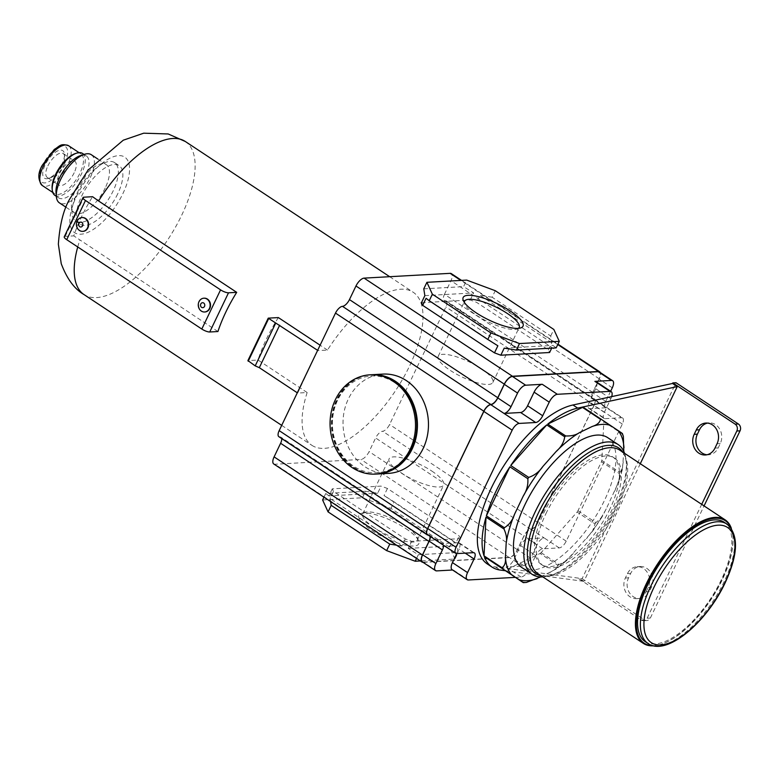 <?xml version="1.0" encoding="UTF-8"?>
<svg xmlns="http://www.w3.org/2000/svg" width="779" height="779" viewBox="0 0 779 779"><rect width="100%" height="100%" fill="white"/><g stroke="black" fill="none" stroke-linecap="round" stroke-linejoin="round"><path stroke-width="0.58" stroke-dasharray="3.9 2.92" d="M487.381 563.996A93.918 40.518 123.5 0 0 495.366 566.908L579.206 578.232L578.933 578.807L582.137 578.631L676.006 382.723M540.714 576.918L556.401 568.894L558.027 565.379L540.081 553.499L505.318 570.179A93.918 40.518 -56.5 0 1 504.519 570.228M541.113 552.671L559.059 564.541L566.158 560.968L592.391 531.521L595.059 523.936L577.103 512.066L541.113 552.671A93.918 40.518 -56.5 0 1 540.081 553.499M577.969 510.761L595.925 522.631L601.885 517.217L606.218 508.93L618.857 481.568L619.412 473.613L601.456 461.743L577.969 510.761A93.918 40.518 -56.5 0 1 577.103 512.066M622.324 433.377L621.525 432.861A93.918 40.518 -56.5 0 1 621.788 433.621L603.832 421.741L601.826 460.457L619.782 472.337L622.411 469.416L623.794 451.411M607.659 437.623A77.851 33.585 -56.5 0 1 604.514 500.332A77.851 33.585 -56.5 0 1 521.755 567.472M624.583 453.329A77.851 33.585 -56.5 0 1 626.219 461.256A77.851 33.585 -56.5 0 1 614.904 507.207A77.851 33.585 -56.5 0 1 550.772 575.301A77.851 33.585 -56.5 0 1 542.836 576.898M622.791 452.151A75.339 32.494 -56.5 0 1 626.462 464.06A75.339 32.494 -56.5 0 1 615.507 508.531A75.339 32.494 -56.5 0 1 553.441 574.425A75.339 32.494 -56.5 0 1 541.045 575.71M609.986 508.833A64.54 27.84 -56.5 0 1 541.386 564.493A64.54 27.84 -56.5 0 1 543.995 512.504A64.54 27.84 -56.5 0 1 612.606 456.845A64.54 27.84 -56.5 0 1 609.986 508.833M545.884 513.75A64.54 27.84 -56.5 0 1 614.495 458.091A64.54 27.84 -56.5 0 1 611.875 510.089A64.54 27.84 -56.5 0 1 543.275 565.749A64.54 27.84 -56.5 0 1 545.884 513.75M619.753 450.135A74.083 31.958 -56.5 0 1 616.754 509.817A74.083 31.958 -56.5 0 1 538.007 573.704M731.374 528.415A74.083 31.958 -56.5 0 1 732.864 535.777A74.083 31.958 -56.5 0 1 722.094 579.508A74.083 31.958 -56.5 0 1 661.059 644.301A74.083 31.958 -56.5 0 1 653.708 645.81M730.897 527.763A73.45 31.686 -56.5 0 1 732.922 536.478A73.45 31.686 -56.5 0 1 722.24 579.829A73.45 31.686 -56.5 0 1 661.731 644.087A73.45 31.686 -56.5 0 1 652.919 645.625M724.178 522.232A71.571 30.868 -56.5 0 1 721.276 579.888A71.571 30.868 -56.5 0 1 645.207 641.614M526.361 582.439L523.274 582.059L505.318 570.179M601.826 460.457A93.918 40.518 -56.5 0 1 601.456 461.743M621.788 433.621L623.356 436.386M621.525 432.861L603.569 420.981A93.918 40.518 -56.5 0 1 603.832 421.741M583.335 407.359L603.569 420.981M640.289 463.719L583.929 581.358L579.206 578.232M505.298 570.734L583.929 581.358M515.309 577.366L521.044 577.044A8.793 3.788 123.5 0 0 527.987 571.319A8.793 3.788 123.5 0 0 529.184 569.176L535.699 555.573L520.586 545.573L514.072 559.176A8.793 3.788 123.5 0 1 505.922 567.044L522.485 566.129A8.793 3.788 123.5 0 0 530.626 558.261L537.15 544.648L523.926 535.903L517.402 549.507A8.793 3.788 123.5 0 1 509.262 557.375L423.503 562.146A8.793 3.788 123.5 0 1 422.296 561.854M622.333 424.049L593.997 405.304A7.537 3.252 123.5 0 0 594.299 399.238L622.645 417.982A7.537 3.252 123.5 0 1 622.333 424.049L566.226 541.162A7.537 3.252 123.5 0 1 559.244 547.91L542.681 548.825A7.537 3.252 123.5 0 0 535.699 555.573M622.645 417.982A7.537 3.252 123.5 0 0 621.613 417.739L605.049 418.654L589.937 408.654L606.5 407.738L593.267 398.984A7.537 3.252 123.5 0 1 592.244 398.741L605.468 407.485A7.537 3.252 123.5 0 0 606.5 407.738L621.613 417.739M611.69 396.618A8.793 3.788 123.5 0 1 610.843 398.731L604.329 412.344A7.537 3.252 123.5 0 0 604.027 418.411A7.537 3.252 123.5 0 0 605.049 418.654M610.843 398.731L595.731 388.731A8.793 3.788 123.5 0 0 596.091 381.652M595.731 388.731L589.216 402.344A7.537 3.252 123.5 0 0 588.905 408.41A7.537 3.252 123.5 0 0 589.937 408.654M610.629 391.282L605.77 401.419A7.537 3.252 123.5 0 0 605.468 407.485M612.294 387.815L599.07 379.061A8.793 3.788 123.5 0 0 599.421 371.982M599.07 379.061L592.546 392.665A7.537 3.252 123.5 0 0 592.244 398.741M592.78 392.441L444.458 294.316A7.537 3.252 123.5 0 0 444.157 300.382L592.478 398.517A7.537 3.252 123.5 0 1 592.78 392.441L599.294 378.837A8.793 3.788 123.5 0 0 600.317 372.576M428.138 535.076A7.537 3.252 123.5 0 0 428.216 535.076L279.895 436.951A7.537 3.252 123.5 0 1 280.927 437.194L429.248 535.319A7.537 3.252 123.5 0 0 428.216 535.076M429.901 536.244A7.537 3.252 123.5 0 0 429.248 535.319M423.085 562.37A8.793 3.788 123.5 0 0 423.27 562.37L509.281 557.589A8.793 3.788 123.5 0 0 517.431 549.721L523.946 536.108L375.624 437.983A7.537 3.252 123.5 0 1 382.606 431.245A7.537 3.252 123.5 0 0 389.588 424.497L445.9 306.945A7.537 3.252 123.5 0 0 446.211 300.879A7.537 3.252 123.5 0 0 445.179 300.636A7.537 3.252 123.5 0 1 444.157 300.382M446.211 300.879L594.533 399.004A7.537 3.252 123.5 0 1 594.231 405.08L537.909 522.621A7.537 3.252 123.5 0 1 530.927 529.369A7.537 3.252 123.5 0 0 523.946 536.108M594.533 399.004A7.537 3.252 123.5 0 0 593.501 398.76L445.179 300.636M592.478 398.517A7.537 3.252 123.5 0 0 593.501 398.76M594.299 399.238A7.537 3.252 123.5 0 0 593.267 398.984M593.997 405.304L537.88 522.417A7.537 3.252 123.5 0 1 530.898 529.155A7.537 3.252 123.5 0 0 523.926 535.903M430.242 536.468A7.537 3.252 123.5 0 0 429.482 535.095A7.537 3.252 123.5 0 0 428.45 534.852A7.537 3.252 123.5 0 1 427.428 534.608M452.58 570.014L453.29 569.975A8.793 3.788 123.5 0 1 452.093 569.683M456.757 553.606L458.958 549A7.537 3.252 123.5 0 0 459.269 542.924A7.537 3.252 123.5 0 0 458.237 542.681L441.674 543.606L428.45 534.852M443.465 545.212A7.537 3.252 123.5 0 0 442.706 543.849A7.537 3.252 123.5 0 0 441.674 543.606L456.796 553.606M559.244 547.91L544.131 537.909A7.537 3.252 123.5 0 0 537.15 544.648M530.898 529.155L544.131 537.909L527.568 538.825A7.537 3.252 123.5 0 0 520.586 545.573M646.142 591.738L648.225 587.385A13.808 11.86 -93.2 0 0 647.855 573.315A13.808 11.86 -93.2 0 0 637.066 566.722A13.808 11.86 -93.2 0 0 627.446 573.636L625.362 577.989A13.808 11.86 -93.2 0 0 625.732 592.059A13.808 11.86 -93.2 0 0 636.521 598.652A13.808 11.86 -93.2 0 0 646.142 591.738L649.355 591.563L651.439 587.21A13.808 11.86 -93.2 0 0 651.069 573.13A13.808 11.86 -93.2 0 0 640.28 566.537A13.808 11.86 -93.2 0 0 630.649 573.461L628.565 577.814A13.808 11.86 -93.2 0 0 628.935 591.884A13.808 11.86 -93.2 0 0 639.725 598.476A13.808 11.86 -93.2 0 0 649.355 591.563M578.933 578.807L641.283 620.055A5.025 4.314 -93.2 0 0 643.649 620.717A5.025 4.314 -93.2 0 0 647.145 618.205L701.694 504.344M582.137 578.631L644.496 619.88A5.025 4.314 -93.2 0 0 646.852 620.542A5.025 4.314 -93.2 0 0 650.358 618.029L704.07 505.922M706.952 454.77A13.808 11.86 -93.2 0 0 708.559 454.809A13.808 11.86 -93.2 0 0 718.189 447.896L720.273 443.543A13.808 11.86 -93.2 0 0 719.903 429.463A13.808 11.86 -93.2 0 0 709.114 422.87A13.808 11.86 -93.2 0 0 707.517 423.094M444.458 294.316L450.973 280.713A8.793 3.788 123.5 0 0 451.333 273.633M281.696 425.363L311.892 445.335A91.786 39.593 123.5 0 1 307.15 392.528L297.675 393.054L317.637 350.355M311.892 445.335A91.786 39.593 123.5 0 0 397.592 387.504A91.786 39.593 123.5 0 0 413.182 292.242A91.786 39.593 123.5 0 0 327.482 350.083L318.017 350.608M273.741 463.953A8.793 3.788 123.5 0 0 274.948 464.235L360.959 459.454A8.793 3.788 123.5 0 0 369.11 451.586L375.624 437.983M281.686 438.567A7.537 3.252 123.5 0 0 280.927 437.194M278.872 436.698A7.537 3.252 123.5 0 0 279.895 436.951M421.468 302.719L470.253 300.003L476.602 302.359L548.397 349.859L549.604 352.507M424.857 295.64L473.642 292.933L463.573 286.623L466.709 280.099M470.253 300.003L473.642 292.933M548.397 349.859L551.785 342.789L550.714 335.983L492.133 297.237L495.269 290.703M492.133 297.237L479.991 295.29L476.602 302.359M551.785 342.789L479.991 295.29M550.714 335.983L553.84 329.459M556.157 347.882L553.002 345.428L551.707 348.125M504.208 348.145L553.002 345.428M497.869 345.788L426.064 298.279M423.776 288.843L463.573 286.623M518.473 328.329A30.284 8.355 -154.4 0 1 517.013 329.05A30.284 8.355 -154.4 0 1 476.407 315.222A30.284 8.355 -154.4 0 1 464.693 303.985A30.284 8.355 -154.4 0 1 464.342 302.388M481.003 368.525A30.284 8.355 -154.4 0 1 492.834 382.47A30.284 8.355 -154.4 0 1 450.038 370.249A30.284 8.355 -154.4 0 1 438.217 356.305A30.284 8.355 -154.4 0 1 481.003 368.525M388.507 473.379A49.72 42.709 86.8 0 1 365.098 466.835A49.72 42.709 86.8 0 1 344.045 412.081A49.72 42.709 86.8 0 1 382.986 374.095M460.438 538.62L459.23 535.981L387.426 488.472L381.077 486.115L332.292 488.832L333.509 491.471L405.304 538.971L411.653 541.327L460.438 538.62L457.049 545.699L458.12 552.496L454.994 559.03L420.368 560.948M416.541 558.426L418.323 554.706L408.264 548.406L411.653 541.327M408.264 548.406L457.049 545.699M322.613 499.991L362.41 497.771L390.97 508.385L449.541 547.131L454.994 559.03M449.541 547.131L452.677 540.607L455.832 543.051L459.23 535.981M455.832 543.051L384.037 495.551L394.106 501.851L390.97 508.385M387.426 488.472L384.037 495.551M362.41 497.771L365.546 491.247L377.688 493.195L381.077 486.115M332.292 488.832L328.904 495.902L377.688 493.195M328.904 495.902L325.739 493.458L365.546 491.247M323.957 497.177L325.739 493.458M330.588 501.559L330.111 498.55L333.509 491.471M405.304 538.971L401.915 546.05L330.111 498.55M401.915 546.05L396.53 545.183M418.323 554.706L458.12 552.496M405.781 528.561A33.195 9.163 -154.4 0 1 418.625 540.879A33.195 9.163 -154.4 0 1 405.022 545.057A33.195 9.163 -154.4 0 1 371.826 530.45A33.195 9.163 -154.4 0 1 361.261 513.39A33.195 9.163 -154.4 0 1 405.781 528.561M452.677 540.607L394.106 501.851M374.533 527.841A30.284 8.355 -154.4 0 1 362.712 513.897A30.284 8.355 -154.4 0 1 364.893 512.28A30.284 8.355 -154.4 0 1 405.499 526.117A30.284 8.355 -154.4 0 1 417.213 537.344A30.284 8.355 -154.4 0 1 417.32 540.061A30.284 8.355 -154.4 0 1 374.533 527.841M431.858 471.091A30.284 8.355 -154.4 0 1 443.689 485.035A30.284 8.355 -154.4 0 1 400.903 472.814A30.284 8.355 -154.4 0 1 389.072 458.87A30.284 8.355 -154.4 0 1 431.858 471.091M394.193 382.372A48.464 41.628 86.8 0 1 410.533 448.509A48.464 41.628 86.8 0 1 353.939 466.397A48.464 41.628 86.8 0 1 337.599 400.26A48.464 41.628 86.8 0 1 394.193 382.372M376.822 474.031A49.72 42.709 86.8 0 1 353.413 467.488A49.72 42.709 86.8 0 1 332.36 412.724A49.72 42.709 86.8 0 1 371.301 374.738M327.482 350.083L320.111 345.204M307.15 392.528L258.024 360.025L247.907 360.589M278.356 317.579A91.786 39.593 123.5 0 0 258.024 360.025M217.925 331.533L73.801 235.881A90.997 39.252 123.5 0 1 81.727 216.377A90.997 39.252 123.5 0 1 92.574 196.697M64.258 236.777A6.281 1.733 -154.4 0 1 65.193 236.358L73.801 235.881M82.895 231.353A6.904 5.93 86.8 0 1 79.838 230.438A6.904 5.93 86.8 0 1 76.897 222.94A6.904 5.93 86.8 0 1 82.136 217.565M204.77 311.98A6.904 5.93 86.8 0 1 201.712 311.064A6.904 5.93 86.8 0 1 198.762 303.567A6.904 5.93 86.8 0 1 204.001 298.191M117.687 193.913A35.152 15.161 -56.5 0 1 80.315 224.235A35.152 15.161 -56.5 0 1 81.746 195.909A35.152 15.161 -56.5 0 1 119.109 165.596A35.152 15.161 -56.5 0 1 117.687 193.913M77.209 192.91A35.152 15.161 -56.5 0 1 106.168 162.159A35.152 15.161 -56.5 0 1 114.581 162.597A35.152 15.161 -56.5 0 1 113.159 190.913A35.152 15.161 -56.5 0 1 75.787 221.236A35.152 15.161 -56.5 0 1 72.096 213.66A35.152 15.161 -56.5 0 1 77.209 192.91M105.223 187.963A28.881 12.454 -56.5 0 1 74.521 212.871A28.881 12.454 -56.5 0 1 71.493 206.659A28.881 12.454 -56.5 0 1 75.69 189.609A28.881 12.454 -56.5 0 1 99.488 164.35A28.881 12.454 -56.5 0 1 106.392 164.7A28.881 12.454 -56.5 0 1 105.223 187.963M91.279 154.7A28.881 12.454 -56.5 0 1 90.111 177.963A28.881 12.454 -56.5 0 1 59.408 202.871M80.354 155.664A25.113 10.828 -56.5 0 1 86.362 155.966A25.113 10.828 -56.5 0 1 85.349 176.2A25.113 10.828 -56.5 0 1 58.649 197.856A25.113 10.828 -56.5 0 1 56.02 192.452M82.584 153.473A25.113 10.828 -56.5 0 1 81.571 173.698A25.113 10.828 -56.5 0 1 54.871 195.354M75.242 153.599A23.857 10.293 -56.5 0 1 80.948 153.891A23.857 10.293 -56.5 0 1 79.984 173.113A23.857 10.293 -56.5 0 1 54.618 193.689A23.857 10.293 -56.5 0 1 52.115 188.547M62.057 163.941A16.525 7.128 -56.5 0 1 48.454 178.391A16.525 7.128 -56.5 0 1 45.163 164.885A16.525 7.128 -56.5 0 1 56.848 151.292A16.525 7.128 -56.5 0 1 64.462 154.193A16.525 7.128 -56.5 0 1 62.057 163.941M47.879 165.888A14.373 6.203 -56.5 0 1 63.157 153.502A14.373 6.203 -56.5 0 1 64.667 156.589A14.373 6.203 -56.5 0 1 62.573 165.07A14.373 6.203 -56.5 0 1 50.742 177.641A14.373 6.203 -56.5 0 1 47.305 177.466A14.373 6.203 -56.5 0 1 47.879 165.888M74.19 172.753A14.373 6.203 -56.5 0 1 58.912 185.149A14.373 6.203 -56.5 0 1 59.496 173.571A14.373 6.203 -56.5 0 1 74.765 161.175A14.373 6.203 -56.5 0 1 74.19 172.753M495.366 566.908L500.099 570.033M573.334 553.518A90.15 38.892 -56.5 0 1 549.818 572.555M606.218 508.93A90.15 38.892 -56.5 0 1 586.451 538.717M623.249 461.908A90.15 38.892 -56.5 0 1 614.777 491.062M727.011 524.111A71.571 30.868 -56.5 0 1 724.119 581.767A71.571 30.868 -56.5 0 1 648.04 643.483M523.274 582.059A93.918 40.518 -56.5 0 1 522.475 582.098M559.059 564.541A93.918 40.518 -56.5 0 1 558.027 565.379M595.925 522.631A93.918 40.518 -56.5 0 1 595.059 523.936M619.782 472.337A93.918 40.518 -56.5 0 1 619.412 473.613M604.329 412.344L589.216 402.344M605.77 401.419L592.546 392.665M529.184 569.176L514.072 559.176M521.044 577.044L505.922 567.044M436.727 570.89L423.503 562.146M522.485 566.129L509.262 557.375M468.403 579.975L453.29 569.975M465.219 553.139L458.958 549M473.359 552.681L458.237 542.681M542.681 548.825L527.568 538.825M566.226 541.162L537.88 522.417M530.626 558.261L517.402 549.507M625.362 577.989L628.565 577.814M627.446 573.636L630.649 573.461M648.225 587.385L651.439 587.21M714.976 448.071L718.189 447.896M717.06 443.718L720.273 443.543M641.283 620.055L644.496 619.88M647.145 618.205L650.358 618.029M599.294 378.837L450.973 280.713M557.754 344.542L460.837 280.421M423.27 562.37L274.948 464.235M509.281 557.589L360.959 459.454M517.431 549.721L369.11 451.586M530.927 529.369L382.606 431.245M537.909 522.621L389.588 424.497M594.231 405.08L445.9 306.945M377.143 474.012A49.72 42.709 86.8 0 1 354.056 467.449A49.72 42.709 86.8 0 1 333.003 412.695A49.72 42.709 86.8 0 1 371.943 374.709C330.53 374.348 316.732 445.929 353.88 467.41C361.232 472.21 369.09 474.401 377.464 473.992M185.314 141.496A91.786 39.593 -56.5 0 1 181.595 215.432A91.786 39.593 -56.5 0 1 169.725 236.748A91.786 39.593 -56.5 0 1 84.025 294.589M77.734 246.962A91.786 39.593 -56.5 0 1 79.809 240.156M76.546 196.201A45.328 19.553 -56.5 0 1 118.544 155.625A45.328 19.553 -56.5 0 1 122.887 193.63A45.328 19.553 -56.5 0 1 80.889 234.206A45.328 19.553 -56.5 0 1 76.546 196.201M65.193 236.358L83.966 197.184M68.669 145.77A23.857 10.293 -56.5 0 1 67.695 164.982A23.857 10.293 -56.5 0 1 42.339 185.558M64.53 163.804A21.345 9.212 -56.5 0 1 44.744 182.919A21.345 9.212 -56.5 0 1 42.699 165.021A21.345 9.212 -56.5 0 1 62.476 145.907A21.345 9.212 -56.5 0 1 64.53 163.804M553.441 574.425L550.772 575.301M626.462 464.06L626.219 461.256M612.606 456.845L614.495 458.091M541.386 564.493L543.275 565.749M661.731 644.087L661.059 644.301M732.922 536.478L732.864 535.777M566.158 560.968L556.401 568.894M601.885 517.217L592.391 531.521M622.411 469.416L618.857 481.568M588.905 408.41L604.027 418.411M459.269 542.924L474.382 552.924M429.482 535.095L442.706 543.849M639.725 598.476L636.521 598.652M640.28 566.537L637.066 566.722M708.559 454.809L705.355 454.985M709.114 422.87L705.901 423.055M646.852 620.542L643.649 620.717M464.693 303.985L463.281 300.46M517.013 329.05L520.645 327.94M492.834 382.47L519.194 327.443M438.217 356.305L464.576 301.278M461.538 280.382L557.939 344.162M364.893 512.28L361.261 513.39M417.213 537.344L418.625 540.879M417.32 540.061L443.689 485.035M362.712 513.897L389.072 458.87M389.695 276.701L413.182 292.242M114.581 162.597L119.109 165.596M75.787 221.236L80.315 224.235M71.493 206.659L72.096 213.66M99.488 164.35L106.168 162.159M97.94 159.111L106.392 164.7M66.069 207.282L74.521 212.871M84.064 154.446L86.362 155.966M56.351 196.337L58.649 197.856M79.069 152.655L80.948 153.891M52.748 192.442L54.618 193.689M64.667 156.589L64.462 154.193M50.742 177.641L48.454 178.391M47.305 177.466L58.912 185.149M63.157 153.502L74.765 161.175"/><path stroke-width="1.17" d="M540.714 576.918L526.361 582.439L523.274 582.624L502.231 568.475A93.918 40.518 -56.5 0 1 501.968 567.716C504.734 565.914 505.892 562.438 505.435 557.287L506.175 543.177C507.119 538.99 506.379 534.267 503.974 528.999A93.918 40.518 -56.5 0 1 504.344 527.724C509.076 524.978 512.504 520.411 514.646 514.023L523.206 496.155C526.75 490.663 528.298 484.85 527.831 478.705A93.918 40.518 -56.5 0 1 528.698 477.4C534.55 475.424 539.311 471.753 542.973 466.368L556.089 451.567C561.123 447.156 563.986 442.229 564.697 436.795A93.918 40.518 -56.5 0 1 565.729 435.958C571.465 436.162 576.09 435.023 579.605 432.54L592.274 426.454C597.152 424.915 599.888 422.53 600.482 419.287L582.526 407.407A93.918 40.518 -56.5 0 1 583.335 407.359L621.525 432.861M565.729 435.958L547.773 424.088L582.526 407.407M701.694 504.344L736.837 431.001A5.025 4.314 -93.2 0 0 735.152 424.146L672.793 382.898L672.52 383.472L677.243 386.598L577.677 408.108A93.918 40.518 123.5 0 0 547.773 424.088M672.52 383.472L572.954 404.992A93.918 40.518 123.5 0 0 495.444 479.971A93.918 40.518 123.5 0 0 487.381 563.996L492.104 567.122A93.918 40.518 123.5 0 0 500.099 570.033L505.298 570.734M502.231 568.475L484.285 556.605A93.918 40.518 123.5 0 0 492.104 567.122M501.968 567.716L484.012 555.846L486.028 517.129A93.918 40.518 123.5 0 0 484.012 555.846M503.974 528.999L486.028 517.129M504.344 527.724L486.398 515.854L509.885 466.825A93.918 40.518 123.5 0 0 486.398 515.854M527.831 478.705L509.885 466.825M528.698 477.4L510.751 465.521L546.741 424.915A93.918 40.518 123.5 0 0 510.751 465.521M564.697 436.795L546.741 424.915M623.794 451.411L623.356 436.386L622.324 433.377M542.836 576.898A77.851 33.585 -56.5 0 1 532.154 574.347L521.755 567.472A77.851 33.585 -56.5 0 1 524.91 504.753A77.851 33.585 -56.5 0 1 607.659 437.623L618.059 444.497A77.851 33.585 -56.5 0 1 624.583 453.329M532.154 574.347A77.851 33.585 -56.5 0 1 535.3 511.628A77.851 33.585 -56.5 0 1 618.059 444.497M541.045 575.71A75.339 32.494 -56.5 0 1 538.474 512.806A75.339 32.494 -56.5 0 1 622.791 452.151M653.708 645.81A74.083 31.958 -56.5 0 1 643.347 643.396L538.007 573.704A74.083 31.958 -56.5 0 1 541.006 514.023A74.083 31.958 -56.5 0 1 619.753 450.135L725.093 519.827A74.083 31.958 -56.5 0 1 731.374 528.415M643.347 643.396A74.083 31.958 -56.5 0 1 646.346 583.714A74.083 31.958 -56.5 0 1 725.093 519.827M652.919 645.625A73.45 31.686 -56.5 0 1 647.135 584.007A73.45 31.686 -56.5 0 1 693.846 526.779A73.45 31.686 -56.5 0 1 730.897 527.763M648.04 643.483L645.207 641.614A71.571 30.868 -56.5 0 1 648.099 583.958A71.571 30.868 -56.5 0 1 724.178 522.232L727.011 524.111A71.571 30.868 -56.5 0 0 650.932 585.827A71.571 30.868 -56.5 0 0 648.04 643.483C666.434 656.687 706.553 622.577 725.093 582.916C738.268 554.453 738.911 534.852 727.011 524.111M522.475 582.098L484.285 556.605M677.243 386.598L640.289 463.719M672.793 382.898L676.006 382.723L738.356 423.971A5.025 4.314 -93.2 0 1 740.05 430.826L704.07 505.922M611.69 396.618A8.793 3.788 123.5 0 0 611.203 391.652L596.091 381.652A8.793 3.788 123.5 0 0 594.883 381.369L611.447 380.444L598.223 371.7A8.793 3.788 123.5 0 1 599.421 371.982L612.645 380.736A8.793 3.788 123.5 0 0 611.447 380.444M611.203 391.652A8.793 3.788 123.5 0 0 610.006 391.37L557.365 394.291A8.793 3.788 123.5 0 0 549.224 402.159L542.7 415.762L527.587 405.762L534.102 392.158A8.793 3.788 123.5 0 1 542.252 384.29L525.689 385.216A8.793 3.788 123.5 0 0 517.548 393.083L511.024 406.687L497.8 397.933L504.315 384.329A8.793 3.788 123.5 0 1 512.465 376.461L598.223 371.7M610.629 391.282L612.294 387.815A8.793 3.788 123.5 0 0 612.645 380.736M600.317 372.576A8.793 3.788 123.5 0 0 599.655 371.758A8.793 3.788 123.5 0 0 598.457 371.466L512.436 376.247A8.793 3.788 123.5 0 0 504.295 384.125L497.771 397.728L349.45 299.594A7.537 3.252 123.5 0 1 342.478 306.342A7.537 3.252 123.5 0 0 335.496 313.09L279.174 430.631A7.537 3.252 123.5 0 0 278.872 436.698L427.194 534.832A7.537 3.252 123.5 0 0 428.138 535.076M427.194 534.832A7.537 3.252 123.5 0 1 427.496 528.756L483.817 411.215A7.537 3.252 123.5 0 1 490.799 404.467A7.537 3.252 123.5 0 0 497.771 397.728M428.937 541.395L280.615 443.27L274.101 456.874A8.793 3.788 123.5 0 0 273.741 463.953L422.072 562.078A8.793 3.788 123.5 0 1 422.422 554.999L428.937 541.395A7.537 3.252 123.5 0 0 429.901 536.244M422.072 562.078A8.793 3.788 123.5 0 0 423.085 562.37M443.465 545.212A7.537 3.252 123.5 0 1 442.404 549.916L435.88 563.519L422.656 554.775A8.793 3.788 123.5 0 0 422.296 561.854L435.529 570.608A8.793 3.788 123.5 0 0 436.727 570.89L452.58 570.014M422.656 554.775L429.171 541.171A7.537 3.252 123.5 0 0 430.242 536.468M542.7 415.762A7.537 3.252 123.5 0 1 535.718 422.51L519.165 423.425A7.537 3.252 123.5 0 0 512.183 430.174L456.075 547.286L427.729 528.532A7.537 3.252 123.5 0 0 427.428 534.608L455.764 553.353A7.537 3.252 123.5 0 0 456.796 553.606L473.359 552.681A7.537 3.252 123.5 0 1 474.382 552.924A7.537 3.252 123.5 0 1 474.08 559.001L467.556 572.604A8.793 3.788 123.5 0 0 467.205 579.683A8.793 3.788 123.5 0 0 468.403 579.975L515.309 577.366M427.729 528.532L483.837 411.429A7.537 3.252 123.5 0 1 490.819 404.681A7.537 3.252 123.5 0 0 497.8 397.933M456.075 547.286A7.537 3.252 123.5 0 0 455.764 553.353M435.88 563.519A8.793 3.788 123.5 0 0 435.529 570.608M467.556 572.604L452.443 562.604A8.793 3.788 123.5 0 0 452.093 569.683L467.205 579.683M452.443 562.604L456.757 553.606M519.165 423.425L504.042 413.435A7.537 3.252 123.5 0 0 511.024 406.687M490.819 404.681L504.042 413.435L520.606 412.51A7.537 3.252 123.5 0 0 527.587 405.762M714.976 448.071L717.06 443.718A13.808 11.86 -93.2 0 0 716.69 429.638A13.808 11.86 -93.2 0 0 705.901 423.055A13.808 11.86 -93.2 0 0 696.28 429.969L694.196 434.322A13.808 11.86 -93.2 0 0 694.566 448.392A13.808 11.86 -93.2 0 0 705.355 454.985A13.808 11.86 -93.2 0 0 714.976 448.071M707.517 423.094A13.808 11.86 -93.2 0 0 699.484 429.784L697.4 434.146A13.808 11.86 -93.2 0 0 706.952 454.77M461.538 280.382L451.333 273.633A8.793 3.788 123.5 0 0 450.135 273.341L364.114 278.122A8.793 3.788 123.5 0 0 355.974 285.99L349.45 299.594M280.615 443.27A7.537 3.252 123.5 0 0 281.686 438.567M551.707 348.125L549.604 352.507L500.819 355.214L494.48 352.858L422.676 305.358L421.468 302.719L424.857 295.64L423.776 288.843L426.911 282.31L466.709 280.099L495.269 290.703L553.84 329.459L559.293 341.348L519.486 343.558L490.926 332.954L432.355 294.199L426.911 282.31M500.819 355.214L504.208 348.145L516.36 350.092L556.157 347.882L559.293 341.348M516.36 350.092L519.486 343.558M494.48 352.858L497.869 345.788L487.8 339.478L490.926 332.954M422.676 305.358L426.064 298.279L429.229 300.733L432.355 294.199M510.07 310.889A33.195 9.163 -154.4 0 1 520.645 327.94A33.195 9.163 -154.4 0 1 476.125 312.769A33.195 9.163 -154.4 0 1 463.281 300.46A33.195 9.163 -154.4 0 1 476.884 296.283A33.195 9.163 -154.4 0 1 510.07 310.889M487.8 339.478L429.229 300.733M464.342 302.388A30.284 8.355 -154.4 0 1 464.576 301.278A30.284 8.355 -154.4 0 1 507.372 313.499A30.284 8.355 -154.4 0 1 519.194 327.443A30.284 8.355 -154.4 0 1 518.473 328.329M371.943 374.709L382.986 374.095A49.72 42.709 86.8 0 1 406.395 380.639A49.72 42.709 86.8 0 1 427.447 435.393A49.72 42.709 86.8 0 1 388.507 473.379L377.464 473.992A49.72 42.709 86.8 0 1 377.143 474.012L377.464 473.992A49.72 42.709 86.8 0 0 416.405 436.006A49.72 42.709 86.8 0 0 395.352 381.252A49.72 42.709 86.8 0 0 371.943 374.709L371.622 374.728M420.368 560.948L415.197 561.24L386.637 550.626L328.066 511.881L322.613 499.991L323.957 497.177M328.066 511.881L331.192 505.347L330.588 501.559M396.53 545.183L389.763 544.102L331.192 505.347M386.637 550.626L389.763 544.102M415.197 561.24L416.541 558.426M370.015 374.816L371.301 374.738A49.72 42.709 86.8 0 1 394.71 381.282A49.72 42.709 86.8 0 1 415.762 436.045A49.72 42.709 86.8 0 1 376.822 474.031L375.536 474.099A49.72 42.709 86.8 0 1 352.127 467.556A49.72 42.709 86.8 0 1 335.369 399.705A49.72 42.709 86.8 0 1 370.015 374.816A49.72 42.709 86.8 0 1 393.434 381.359A49.72 42.709 86.8 0 1 410.192 449.21A49.72 42.709 86.8 0 1 375.536 474.099M320.111 345.204L278.356 317.579L268.249 318.144L317.637 350.355M297.296 392.801L259.319 367.678L279.661 325.233M259.319 367.678L255.2 365.877L247.907 360.589L268.249 318.144M248.209 361.252L268.551 318.806M255.2 365.877L275.542 323.431M236.699 292.349L228.51 292.807A6.281 1.733 -154.4 0 1 220.574 289.856L85.486 200.485A6.281 1.733 -154.4 0 1 83.032 197.593L64.258 236.777A6.281 1.733 -154.4 0 0 66.712 239.669L201.81 329.04A6.281 1.733 -154.4 0 0 209.736 331.99L217.925 331.533A91.786 39.593 -56.5 0 1 236.699 292.349L98.573 200.972A91.786 39.593 -56.5 0 1 99.615 199.327A91.786 39.593 -56.5 0 1 185.314 141.496L389.695 276.701M83.032 197.593A6.281 1.733 -154.4 0 1 83.966 197.184L92.574 196.697L98.573 200.972M82.136 217.565A6.904 5.93 86.8 0 1 82.321 217.555A6.904 5.93 86.8 0 1 85.573 218.461A6.904 5.93 86.8 0 1 88.504 226.066A6.904 5.93 86.8 0 1 83.09 231.344A6.904 5.93 86.8 0 1 82.895 231.353M204.001 298.191A6.904 5.93 86.8 0 1 204.195 298.182A6.904 5.93 86.8 0 1 207.448 299.087A6.904 5.93 86.8 0 1 210.369 306.692A6.904 5.93 86.8 0 1 204.965 311.97A6.904 5.93 86.8 0 1 204.77 311.98M207.058 299.117A6.904 5.93 -93.2 0 0 203.806 298.201A6.904 5.93 -93.2 0 0 198.402 303.479A6.904 5.93 -93.2 0 0 201.323 311.084A6.904 5.93 -93.2 0 0 204.575 311.989A6.904 5.93 -93.2 0 0 209.989 306.722A6.904 5.93 -93.2 0 0 207.058 299.117M201.605 307.364A2.512 2.162 -93.2 0 0 203.699 303.012A2.512 2.162 -93.2 0 0 201.605 307.364M79.458 230.457A6.904 5.93 86.8 0 1 76.527 222.852A6.904 5.93 86.8 0 1 81.941 217.575A6.904 5.93 86.8 0 1 85.193 218.49A6.904 5.93 86.8 0 1 88.115 226.095A6.904 5.93 86.8 0 1 82.71 231.363A6.904 5.93 86.8 0 1 79.458 230.457M81.824 222.385A2.512 2.162 86.8 0 1 79.74 226.738A2.512 2.162 86.8 0 1 81.824 222.385M66.069 207.282L59.408 202.871A28.881 12.454 -56.5 0 1 56.38 196.659A28.881 12.454 -56.5 0 1 60.577 179.608A28.881 12.454 -56.5 0 1 84.366 154.349A28.881 12.454 -56.5 0 1 91.279 154.7L97.94 159.111M56.38 196.659L56.02 192.452A25.113 10.828 -56.5 0 1 59.671 177.622A25.113 10.828 -56.5 0 1 80.354 155.664L84.366 154.349M56.351 196.337L54.871 195.354A25.113 10.828 -56.5 0 1 52.242 189.949A25.113 10.828 -56.5 0 1 55.893 175.129A25.113 10.828 -56.5 0 1 76.576 153.161A25.113 10.828 -56.5 0 1 82.584 153.473L84.064 154.446M52.242 189.949L52.115 188.547A23.857 10.293 -56.5 0 1 55.591 174.467A23.857 10.293 -56.5 0 1 75.242 153.599L76.576 153.161M572.954 404.992L577.677 408.108M556.089 451.567A90.15 38.892 -56.5 0 1 579.605 432.54M537.15 578.631A90.15 38.892 -56.5 0 1 518.872 579.644M617.922 430.407A90.15 38.892 -56.5 0 1 623.979 447.798M592.274 426.454A90.15 38.892 -56.5 0 1 610.551 425.441M523.206 496.155A90.15 38.892 -56.5 0 1 542.973 466.368M506.175 543.177A90.15 38.892 -56.5 0 1 514.646 514.023M511.501 574.688A90.15 38.892 -56.5 0 1 505.435 557.287M724.723 583.082A69.058 29.787 -56.5 0 1 660.738 644.905A69.058 29.787 -56.5 0 1 654.107 587.006A69.058 29.787 -56.5 0 1 718.092 525.182A69.058 29.787 -56.5 0 1 724.723 583.082M600.482 419.287A93.918 40.518 -56.5 0 1 601.281 419.238M610.006 391.37L594.883 381.369M517.548 393.083L504.315 384.329M525.689 385.216L512.465 376.461M557.365 394.291L542.252 384.29M474.08 559.001L465.219 553.139M512.183 430.174L483.837 411.429M535.718 422.51L520.606 412.51M549.224 402.159L534.102 392.158M442.404 549.916L429.171 541.171M735.152 424.146L738.356 423.971M694.196 434.322L697.4 434.146M696.28 429.969L699.484 429.784M736.837 431.001L740.05 430.826M512.436 376.247L364.114 278.122M598.457 371.466L557.754 344.542M460.837 280.421L450.135 273.341M504.295 384.125L355.974 285.99M490.799 404.467L342.478 306.342M483.817 411.215L335.496 313.09M427.496 528.756L279.174 430.631M422.422 554.999L274.101 456.874M281.696 425.363L84.025 294.589A91.786 39.593 -56.5 0 1 77.734 246.962M201.81 329.04L220.574 289.856M209.736 331.99L228.51 292.807M66.712 239.669L85.486 200.485M52.748 192.442L42.339 185.558A23.857 10.293 -56.5 0 1 43.303 166.336A23.857 10.293 -56.5 0 1 68.669 145.77L79.069 152.655M557.939 344.162L599.655 371.758M185.314 141.496L168.167 133.959L143.706 133.19L123.277 140.201L88.008 170.153L69.604 199.249C63.518 209.59 59.769 224.566 58.357 244.168L61.239 263.682C66.945 278.843 74.541 289.145 84.025 294.589M42.339 185.558C37.713 179.91 37.704 173.123 42.329 165.187L54.316 149.402C59.671 146.501 60.158 142.869 68.669 145.77"/></g></svg>
